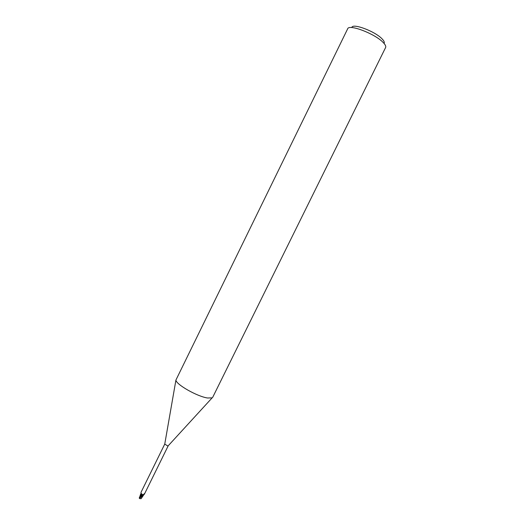 <?xml version="1.0" encoding="UTF-8"?>
<svg xmlns="http://www.w3.org/2000/svg" width="525" height="525" viewBox="0 0 525 525"><rect width="100%" height="100%" fill="white"/><g stroke="black" fill="none" stroke-linecap="round" stroke-linejoin="round"><path stroke-width="0.79" d="M207.598 398.002C197.308 396.585 175.882 384.379 175.927 380.048L347.655 28.829C348.863 23.783 375.034 33.738 383.165 42.479C385.324 44.684 386.137 46.358 385.613 47.506L212.717 397.281L212.126 397.858L207.598 398.002M144.441 494.084L142.938 495.843L142.774 495.239L144.388 493.605L144.441 494.084L168.217 445.784L167.665 445.935L164.752 444.078L140.989 492.398L141.146 493.566L142.465 494.445L142.459 495.758L141.586 495.042L142.472 495.803L139.381 498.297M384.057 43.437C384.733 42.453 384.077 40.937 382.095 38.896C374.994 31.224 352.203 22.785 351.829 27.582M143.213 495.633L142.459 495.777L142.938 495.843M141.133 494.701L140.693 493.959L141.087 494.753L139.519 497.378M142.787 495.639L143.062 494.734M139.742 497.661L141.586 495.042L140.7 493.927L140.982 493.717M141.56 493.736L141.593 495.042L141.258 494.806M141.238 498.586L140.07 498.697L139.952 497.949L143.128 495.771L142.459 495.777M140.687 493.979L139.716 496.906M141.173 498.678L141.409 498.271M139.617 498.481L140.07 498.697M142.813 495.882L142.472 495.803M139.676 497.405L139.447 497.864M142.393 495.626L142.551 494.977M142.36 495.646L140.221 497.359M164.732 444.196L175.927 380.048M168.138 445.869L212.126 397.858M139.847 496.65L139.335 497.693M141.317 498.428L143.128 495.771M141.533 498.048L141.245 498.632M139.23 498.159L139.88 498.638"/></g></svg>
